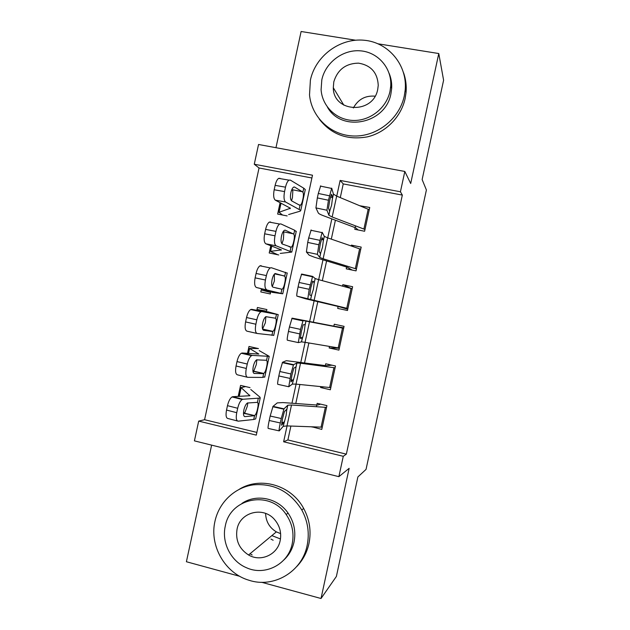 <?xml version="1.0" encoding="UTF-8"?>
<svg xmlns="http://www.w3.org/2000/svg" width="630" height="630" viewBox="0 0 630 630"><rect width="100%" height="100%" fill="white"/><g stroke="black" fill="none" stroke-linecap="round" stroke-linejoin="round"><path stroke-width="0.94" d="M273.129 540.241L270.971 539.091M311.897 177.991L259.04 167.989L254.268 164.233L258.544 144.483L404.822 171.454L400.428 191.788L340.145 180.424L336.743 196.135M355.509 40.202L301.108 31.5L275.971 147.696M211.625 445.134L186.401 561.74L239.754 576.308M290.895 426.053L287.894 439.953L346.35 454.151L343.271 456.301L338.869 476.658L194.41 440.866L198.694 421.1L256.284 435.125L312.496 175.211L254.268 164.233M259.04 167.989L204.585 419.714L198.694 421.1M261.639 582.285L321.024 598.5L336.381 576.45L357.879 476.957L366.038 469.397L426.4 189.984L422.131 179.558L443.599 80.207L438.779 53.534L378.213 43.84M355.548 225.847L354.8 229.312L364.613 231.249L369.747 207.483L359.887 205.758M346.854 266.041L346.248 268.852L356.044 270.868L361.187 247.102L351.375 245.125L351.201 245.944M338.168 306.235L337.704 308.401L347.484 310.495L352.619 286.721L342.83 284.673L342.515 286.138M329.482 346.429L329.151 347.957L338.916 350.123L344.059 326.348L334.278 324.222L333.821 326.332M320.788 386.639L320.599 387.513L330.348 389.765L335.491 365.983L325.734 363.778L325.135 366.534M250.023 387.615L240.573 385.402L238.179 396.459M258.457 348.587L249 346.453L247.503 353.375M247.322 354.202L247.228 354.635M266.388 311.945L266.899 309.566L257.426 307.503L256.82 310.299M256.788 310.44L256.693 310.873M261.474 288.768L260.796 291.926L270.278 293.958L270.829 291.399M270.79 245.708L269.215 252.984L278.712 254.945M204.585 419.714L256.875 432.416M287.154 215.932L277.641 214.058L280.106 202.647M346.35 454.151L402.334 195.087L343.248 183.913L340.287 197.607M335.404 220.216L331.309 239.132M326.6 260.938L322.332 280.657M317.796 301.66L313.386 322.032M308.865 342.964L304.581 362.762M299.88 384.505L295.777 403.507M312.094 426.849L321.78 429.408L326.923 405.618L317.181 403.334L316.441 406.744M404.822 171.454L410.689 183.503L438.779 53.534M402.334 195.087L400.428 191.788M321.024 598.5L349.146 468.334L338.869 476.658M287.067 425.911L283.634 441.78L343.271 456.301M331.829 218.87L327.718 237.904M322.969 259.828L318.685 279.673M314.118 300.793L309.684 321.276M305.133 342.334L300.825 362.25M296.1 384.119L291.966 403.231M287.894 439.953L283.634 441.78M343.248 183.913L340.145 180.424M312.559 426.864L312.047 427.077M323.497 386.914L320.599 387.513M339.334 348.209L329.151 347.957M351.556 288.587L342.83 284.673M353.501 246.732L351.375 245.125M322.261 427.179L286.989 425.911L283.224 426.337L279.232 430.896C278.822 430.959 279.177 428.313 280.295 422.966L281.256 418.509L270.175 416.028L269.207 420.486L280.295 422.966M320.623 404.145L317.685 405.035M316.811 405.027L283.004 402.586L277.271 402.885L273.018 406.374L284.004 408.823L281.256 418.509M326.537 407.405L291.509 405.011L287.792 405.216L284.004 408.823M270.175 416.028L273.018 406.374M279.074 430.857L268.246 428.431C267.781 428.479 268.104 425.833 269.207 420.486M284.161 421.84L281.586 425.258L282.437 418.989L284.429 411.634L286.642 409.335L286.76 409.815L286.107 415.548L283.177 426.392M245.621 386.584L241.132 387.607L249.85 395.742L232.801 396.695L242.944 399.247L242.18 399.499C240.274 400.845 238.778 403.775 237.691 408.272L227.477 405.665C228.564 401.184 230.084 398.27 232.021 396.939L232.801 396.695M250.787 389.498L259.993 397.168L260.198 398.058L242.944 399.247M255.827 418.249L255.685 418.918L253.732 419.478L238.203 421.171C236.274 420.864 235.785 418.044 236.73 412.689L237.691 408.272M244.385 416.485L244.983 416.643C243.495 416.383 243.125 414.146 243.873 409.941C244.739 406.381 245.913 404.074 247.393 403.011L257.434 402.349C258.316 403.121 258.355 405.24 257.544 408.689C256.843 412.225 255.851 414.524 254.575 415.572L243.479 413.304M244.983 416.643L254.079 415.737M237.384 420.958L228.076 418.541C226.099 418.226 225.579 415.398 226.524 410.067L227.477 405.665M243.605 413.296L244.936 412.445L247.291 406.311L247.818 402.846M214.98 521.223C209.207 545.619 224.949 573.316 248.921 580.23C273.664 588.522 302.046 571.819 307.141 545.478C309.629 533.082 307.857 521.254 301.801 509.993C290.225 491.581 274.121 483.194 253.504 484.824C234.769 487.368 219.075 502.283 214.98 521.223M296.769 566.52C302.912 560.117 306.975 552.471 308.96 543.58C311.425 531.303 309.661 519.592 303.668 508.441C291.328 485.155 260.552 476.193 239.424 489.179M241.952 503.409C256.229 493.55 277.743 497.928 288.044 513.056C294.06 521.939 296.061 531.594 294.029 542.028C292.422 549.155 289.02 555.148 283.823 559.999M225.28 526.129C221.469 542.517 230.808 561.141 246.251 567.638C264.836 576.411 288.304 564.378 292.21 543.769C294.257 533.24 292.241 523.491 286.17 514.529C270.097 489.786 230.092 497.747 225.28 526.129M280.177 540.595C281.618 532.917 279.846 526.026 274.869 519.939C263.71 505.961 240.046 511.899 237.045 529.231C235.352 540.304 239.187 548.887 248.559 554.975C260.702 562.314 277.546 554.731 280.177 540.595M250.023 553.754L252.142 554.983M271.861 535.602L280.468 538.965M280.618 533.626L276.349 531.87C269.475 527.688 265.892 521.538 265.6 513.418M353.351 107.998C358.123 99.327 365.353 95.39 375.055 96.177M310.401 80.065L309.519 94.902C311.59 117.424 331.12 135.647 354.115 136.017C377.086 136.584 399.436 118.897 404.287 95.98L405.208 89.877C407.508 65.055 388.505 42.352 364.148 40.241C339.822 37.824 315.449 56.062 310.401 80.065M319.174 118.976C331.199 134.474 347.256 140.435 367.353 136.86C385.717 132.591 401.152 116.999 405.153 98.485L406.066 92.445C406.634 85.672 405.807 79.144 403.602 72.852M389.135 73.356C391.12 78.128 391.962 83.152 391.663 88.428L390.931 93.712C385.773 123.819 341.484 132.788 327.442 107.131M321.812 79.821L321.095 89.728C322.19 106.344 336.349 120.007 353.186 120.44C370.015 121.031 386.45 108.116 390.002 91.35L390.734 86.011C391.923 68.182 378.031 52.18 360.478 50.841C342.948 49.29 325.458 62.496 321.812 79.821M377.74 89.279L378.244 85.31C377.52 72.623 370.944 65.237 358.509 63.15C345.831 63.394 337.593 69.623 333.798 81.845L333.301 87.72C333.238 112.88 373.393 114.558 377.74 89.279M330.813 387.623L296.021 384.111L292.359 384.103L288.776 386.749L290.895 373.952L279.799 371.503L278.838 375.952L289.926 378.402M332.041 365.203L326.19 365.683M325.34 365.597L286.359 360.691L282.555 362.258L293.548 364.675L290.895 373.952M335.089 367.849L300.541 363.219L296.927 362.99L293.548 364.675M279.799 371.503L282.555 362.258M288.682 386.725L277.791 384.316C277.373 384.111 277.728 381.331 278.838 375.952M293.296 379.583L290.973 381.835L291.895 375.252L293.793 368.227L295.809 366.943L295.895 367.558L295.21 373.456L292.312 384.135M339.357 348.083L305.062 342.326L301.486 341.877L298.321 342.602L300.526 329.395L289.43 326.986L288.461 331.435L299.565 333.853M343.744 327.805L334.695 326.332M333.861 326.175L292.092 318.15L303.093 320.536L300.526 329.395M343.634 328.309L303.093 320.536M289.43 326.986L292.092 318.15M298.281 342.594L287.327 340.2C286.965 339.751 287.343 336.829 288.461 331.435M302.432 337.334L302.038 338.121L300.36 338.42L301.353 331.514L303.164 324.812L304.975 324.56L305.03 325.308L304.306 331.372L301.447 341.885M347.91 308.543L296.864 296.1C296.557 295.407 296.966 292.344 298.092 286.926L309.196 289.304L307.865 298.47M338.121 306.464L305.455 298.754L296.864 296.1M338.948 306.66L347.752 309.259M352.178 288.776L318.607 279.649L315.181 278.547L312.63 276.405L309.196 289.304M310.157 284.855L299.053 282.468L298.092 286.926M299.053 282.468L301.628 274.05L312.59 276.397M312.362 281.807L314.134 282.177L314.165 283.067L313.409 289.288L311.401 295.486L309.747 295.013L310.81 287.792L312.724 281.114M314.134 282.177L312.748 281.122M356.454 269.002L323.127 258.765L319.749 257.442L317.402 254.347L306.4 252.008L307.716 242.416L318.827 244.771L317.402 254.347M346.642 267.041L314.433 257.229L309.204 255.197L306.4 252.008M347.453 267.325L352.154 270.065M360.722 249.244L327.639 237.872L324.308 236.337L322.174 232.281L318.827 244.771M319.788 240.314L308.676 237.967L307.716 242.416M308.676 237.967L311.165 229.966M321.402 239.431L323.3 239.802L323.292 240.833L322.505 247.212L320.788 252.614L320.363 253.362L319.134 251.606L320.26 244.07L322.064 237.707M323.3 239.802L322.135 237.723M258.261 348.54L249.48 348.445L258.867 354.06L242.251 353.005L252.425 355.407L251.527 355.651C249.716 356.919 248.299 359.714 247.259 364.038L237.006 361.589C238.045 357.281 239.487 354.501 241.329 353.241L242.251 353.005M259.198 350.611L269.215 356.344L252.425 355.407M264.797 376.779L262.828 377.417L247.684 377.323C245.81 376.787 245.346 373.826 246.298 368.455L247.259 364.038M253.945 373.385L254.323 373.472C252.874 373.031 252.52 370.7 253.276 366.479C254.103 363.061 255.213 360.848 256.63 359.848L266.529 360.289C267.388 361.203 267.404 363.4 266.592 366.865C265.915 370.267 264.978 372.464 263.781 373.456L252.945 371.298M254.323 373.472L263.19 373.621M247.165 377.197L237.526 374.85C235.604 374.299 235.108 371.346 236.053 365.991L237.006 361.589M252.937 371.22L254 370.527L256.323 364.55L256.859 359.738M266.553 311.173L257.875 309.613L267.876 312.393L251.701 309.33L261.907 311.566L260.883 311.787C259.166 312.984 257.812 315.661 256.82 319.812L246.543 317.52C247.535 313.386 248.905 310.724 250.653 309.543L251.701 309.33M267.608 311.732L278.239 314.638L261.907 311.566M273.767 335.317L257.166 333.483C255.339 332.711 254.906 329.624 255.867 324.23L256.82 319.812M263.513 330.285L263.655 330.317C262.245 329.695 261.923 327.261 262.678 323.025C263.458 319.741 264.521 317.622 265.868 316.677L275.625 318.237C276.452 319.292 276.452 321.568 275.633 325.041C274.979 328.317 274.097 330.419 272.971 331.356L262.686 329.395M263.655 330.317L272.294 331.514M256.953 333.435L246.976 331.167C245.101 330.38 244.637 327.301 245.59 321.922L246.543 317.52M262.552 329.017L265.356 322.788L265.821 317.252M287.217 273.136L271.388 267.734L270.246 267.923C268.616 269.049 267.333 271.609 266.388 275.593L256.071 273.459C257.016 269.49 258.316 266.947 259.977 265.829L261.151 265.655M271.814 292.288L282.744 293.785L256.426 287.493C254.599 286.477 254.166 283.264 255.118 277.861L256.071 273.459M270.593 292.493L262.08 290.202L272.38 291.556L256.426 287.493M284.721 276.184C285.508 277.389 285.5 279.744 284.681 283.232C284.051 286.382 283.209 288.398 282.153 289.28L272.987 287.17C271.617 286.366 271.309 283.831 272.073 279.57C272.822 276.412 273.837 274.389 275.105 273.499L284.721 276.184L285.563 272.286M255.118 277.861L265.435 280.011L266.388 275.593M265.435 280.011C264.466 285.429 264.876 288.642 266.648 289.65M272.278 286.563L274.381 281.035L274.373 274.144M296.179 231.69L294.659 230.241L280.87 223.918L279.618 224.036C278.074 225.099 276.853 227.548 275.948 231.375L265.6 229.407C266.506 225.587 267.742 223.154 269.309 222.107L270.593 221.988M280.224 253.417L291.769 252.087L276.129 245.826L265.868 243.818C264.096 242.574 263.686 239.235 264.647 233.809L265.6 229.407M277.885 254.772L270.475 251.378L281.397 249.897L265.868 243.818M293.808 234.139C294.572 235.494 294.541 237.919 293.722 241.424C293.107 244.456 292.312 246.385 291.336 247.22L282.319 244.023C280.988 243.038 280.704 240.408 281.468 236.132C282.185 233.092 283.146 231.155 284.358 230.32L285.303 230.218L293.808 234.139L294.659 230.241M264.647 233.809L274.995 235.801L275.948 231.375M274.995 235.801C274.026 241.243 274.404 244.582 276.129 245.826M281.972 243.794L283.413 239.298L283.776 232.88L283.059 231.777M364.998 229.477L332.16 216.988L328.868 215.232L326.946 210.223L315.929 207.916L317.339 197.914L328.45 200.238L326.946 210.223M355.162 227.635L323.411 215.712C320.442 214.594 318.748 213.696 318.323 213.011L315.929 207.916M355.95 227.989L358.131 229.974M369.267 209.711L336.672 196.111L333.435 194.127L331.711 188.165L328.45 200.238M329.419 195.78L318.3 193.465L317.339 197.914M318.3 193.465L320.694 185.874M330.49 197.072L332.459 197.434L332.427 198.607L331.6 205.144L329.915 210.404L329.529 210.995L328.514 208.215L329.71 200.356L331.404 194.308M332.459 197.434L331.522 194.331M305.141 190.244L305.29 189.551L303.747 188.205L290.343 180.101L288.997 180.148C287.532 181.149 286.374 183.487 285.516 187.173L275.129 185.362C275.995 181.692 277.168 179.361 278.657 178.369L280.035 178.329M288.627 214.546L300.219 211.16L300.778 210.396L285.603 202.009L275.318 200.159C273.593 198.678 273.215 195.213 274.176 189.764L275.129 185.362M282.531 215.019L279.058 212.279L290.406 208.239L275.318 200.159M302.904 192.103C303.628 193.607 303.581 196.111 302.762 199.615C302.172 202.545 301.416 204.396 300.502 205.175L299.612 205.215L291.651 200.883C290.359 199.718 290.099 196.985 290.863 192.693C291.548 189.772 292.462 187.913 293.611 187.126L294.635 187.086L302.904 192.103L303.747 188.205M274.176 189.764L284.555 191.591L285.516 187.173M284.555 191.591C283.579 197.056 283.933 200.529 285.603 202.009M291.532 200.812L292.438 197.56L292.832 190.984L291.84 189.575M281.767 408.319L281.681 408.712M287.745 405.263L286.76 409.815M291.509 405.011L286.989 425.911M325.356 407.358L321.072 427.187M283.705 422.903L281.767 422.431M253.732 419.478L254.575 415.579L244.109 413.13M257.434 402.349L258.276 398.443M249.606 395.853L249.756 395.175M239.235 396.412L241.132 387.607M226.524 410.067L236.73 412.689M291.312 364.179L291.217 364.589M296.88 363.006L295.895 367.558M300.541 363.219L296.021 384.111M333.924 367.715L329.64 387.537M292.871 380.512L291.005 380.071M295.399 318.867L295.312 319.276M300.849 320.048L300.762 320.457M306.015 320.757L305.03 325.308M309.574 321.434L305.062 342.326M342.492 328.08L338.208 347.902M302.038 338.121L300.289 337.727M311.566 295.092L310.582 299.636M315.15 278.523L314.165 283.067M318.607 279.649L314.094 300.541M351.052 288.453L346.776 308.267M320.694 252.85L319.709 257.402M324.277 236.289L323.292 240.833M327.639 237.872L323.127 258.765M359.62 248.826L355.336 268.64M262.828 377.417L263.671 373.511M266.529 360.289L267.372 356.383M248.527 353.446L249.567 348.634M236.053 365.991L246.298 368.455M271.924 335.357L272.766 331.459M275.625 318.237L276.468 314.331M257.82 310.495L257.993 309.669M245.59 321.922L255.867 324.23M281.019 293.304L281.862 289.406M262.206 290.186L262.458 289.02M274.617 273.885L284.319 275.932M290.107 251.26L290.95 247.362M281.114 250.157L281.2 249.756M270.632 251.228L271.75 246.07M285.303 230.218L284.902 230.139M283.091 231.722L293.423 233.84M329.829 210.625L328.844 215.169M333.404 194.056L332.427 198.607M336.672 196.111L332.16 216.988M368.18 209.207L363.904 229.021M299.203 209.223L300.045 205.325M290.076 208.735L290.225 208.034M279.058 212.279L281.035 203.136M294.635 187.086L294.005 186.976M291.974 189.654L302.526 191.748M287.792 405.216L286.745 410.051M284.272 421.509L283.224 426.337M283.854 422.651L281.815 422.147M272.782 406.728L283.791 409.177M255.685 418.918L260.198 398.058M239.101 396.42L241.03 387.489M242.18 399.499L232.021 396.939M276.349 531.87L248.559 554.975M288.044 513.056L286.17 514.529M301.801 509.993L303.668 508.441M343.83 105.163L333.301 87.72M391.663 88.428L390.734 86.011M405.208 89.877L406.066 92.445M296.927 362.99L295.88 367.818M293.399 379.276L292.359 384.103M293.044 380.244L291.044 379.772M282.287 362.628L293.304 365.046M295.439 318.875L295.344 319.276M306.054 320.764L305.007 325.592M302.534 337.05L301.486 341.877M302.227 337.853L300.313 337.428M291.8 318.512L302.825 320.898M315.181 278.547L314.134 283.374M311.661 294.824L310.614 299.652M311.401 295.486L310.173 295.226M301.313 274.381L312.346 276.743M324.308 236.337L323.261 241.164M320.788 252.614L319.749 257.442M320.575 253.142L320.15 253.055M310.834 230.241L321.875 232.572M264.71 377.205L269.215 356.344M248.401 353.438L249.456 348.563M263.781 373.456L253.299 371.086M251.527 355.651L241.329 353.241M273.727 335.491L278.239 314.638M257.694 310.472L257.875 309.637M272.971 331.356L262.568 329.065M260.883 311.787L250.653 309.543M282.744 293.785L287.256 272.94M262.08 290.17L262.34 288.989M282.153 289.28L275.909 287.941M270.246 267.923L259.977 265.829M291.769 252.087L296.273 231.241M270.498 251.26L271.632 246.023M291.336 247.22L289.162 246.771M279.618 224.036L269.309 222.107M333.435 194.127L332.388 198.954M329.915 210.404L328.868 215.232M320.355 186.086L331.411 188.386M300.778 210.396L305.29 189.551M278.917 212.341L280.925 203.073M300.502 205.175L298.974 204.868M288.997 180.148L278.657 178.369"/></g></svg>

